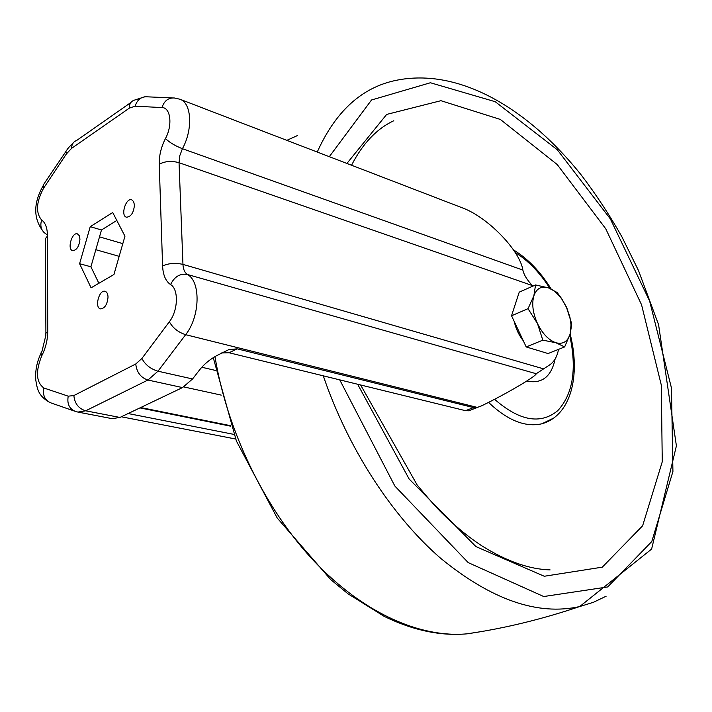 <?xml version="1.0" encoding="UTF-8"?>
<svg xmlns="http://www.w3.org/2000/svg" width="712" height="712" viewBox="0 0 712 712"><rect width="100%" height="100%" fill="white"/><g stroke="black" fill="none" stroke-linecap="round" stroke-linejoin="round"><path stroke-width="1.07" d="M564.634 346.931L548.08 353.544L526.204 346.94L511.536 315.763L519.235 292.134L535.549 284.951L548.462 287.87L557.167 292.498L561.715 298.711L566.351 306.908L571.478 323.017L571.46 326.096L570.125 334.053L564.634 346.931L555.867 342.739L542.811 340.158L526.204 346.94M537.64 350.393L532.994 348.987M523.347 340.87C518.897 335.192 515.844 328.704 514.197 321.406M513.45 309.898L516.147 301.63M542.811 340.158L537.48 323.568L528.028 308.688L533.858 295.845L535.549 284.951M528.028 308.688L511.536 315.763M570.125 334.053C567.678 341.662 562.925 344.555 555.867 342.739C548.667 340.149 542.535 333.759 537.48 323.568C532.843 313.129 531.642 303.882 533.858 295.845C536.563 288.378 541.432 285.717 548.462 287.87C553.26 289.651 557.736 293.424 561.893 299.209L566.921 308.171L569.938 317.24L571.033 324.894L570.125 334.053M555.093 359.053C551.355 376.764 541.885 384.106 526.693 381.08M235.61 439.01L121.325 416.778M536.225 373.729C536.421 376.087 506.606 393.754 481.526 405.867L477.325 407.415L473.542 407.593L237.158 348.835L228.739 349.663L216.59 355.688C209.648 359.551 203.97 364.313 199.538 369.955L192.569 378.962L182.503 387.586L119.936 417.446L112.104 418.656L77.928 412.079L85.689 410.806L147.936 380.039L157.984 371.201L185.654 334.685C200.134 316.653 200.962 281.48 187.398 274.467L536.225 373.729L549.068 365.292C553.945 362.257 557.096 356.952 558.528 349.37M230.839 426.221L139.935 407.905M470.677 410.041L468.736 410.788L465.506 410.682L229.086 352.752L221.414 352.983M233.821 434.373L128.115 413.538M45.906 333.002L45.434 238.609L47.499 235.992L47.731 331.409L45.693 333.483L45.915 335.13L41.901 351.586L40.904 353.01L41.75 355.84C35.449 371.459 36.134 382.175 43.824 387.987L68.227 396.175L73.87 395.552L135.761 363.983L141.902 358.474L169.358 321.753C178.187 310.601 178.81 289.036 170.569 284.577C165.682 281.222 163.03 275.028 162.603 266.003L159.239 164.205C159.088 155.536 161.152 146.984 165.451 138.546C169.581 142.507 175.232 145.889 182.423 148.71C193.13 129.353 191.626 102.884 179.949 99.244L462.186 207.788C487.836 217.08 520.063 250.642 522.875 270.088L182.423 148.71L179.798 155.652L179.041 162.701L532.353 285.565C527.076 279.985 523.916 274.823 522.875 270.088M532.896 286.117L532.353 285.565M116.821 220.453L101.478 229.985L90.914 266.795L98.879 283.287M90.237 226.665L79.602 263.698L91.091 287.826L113.956 274.485L124.956 236.197L112.719 212.523L90.237 226.665L101.478 229.985M90.914 266.795L79.602 263.698M134.435 205.145L133.66 201.621L131.738 199.823C125.864 197.527 120.301 215.763 126.433 217.196C130.964 216.866 133.633 212.844 134.435 205.145M108.028 297.082C107.886 293.842 106.907 291.92 105.091 291.315C99.119 289.321 94.278 307.753 100.472 308.875C104.789 308.465 107.307 304.531 108.028 297.082M79.958 239.161L79.254 235.627L77.403 233.874C71.939 231.881 66.928 249.494 72.633 250.66C76.745 250.268 79.183 246.432 79.958 239.161M317.24 152.048C335.583 111.339 361.812 87.442 395.934 80.376C459.952 67.124 529.247 109.844 581.384 175.17C596.042 194.456 609.534 214.98 621.861 236.731L638.495 270.533L658.564 324.619L676.4 445.854L651.614 549.086L579.693 606.553C537.827 615.916 491.485 599.833 440.648 558.288C392.125 516.262 348.061 448.622 323.284 375.829M606.126 596.22L593.39 602.316L579.693 606.553C541.663 619.342 504.176 628.429 467.25 633.813C420.552 638.21 363.262 613.228 313.947 560.994C264.793 508.635 227.119 431.116 214.98 356.605M286.829 140.353L297.572 135.494M481.855 631.491L467.25 633.813C440.808 636.243 413.147 630.449 384.284 616.432L348.061 593.844L330.697 579.577L277.217 518.016L236.402 441.013L213.262 357.664M329.309 156.693L371.539 99.983L430.413 82.752L495.232 101.709L557.327 149.787L610.344 218.895L649.611 300.98L671.469 388.049L672.92 471.513L651.783 541.547L607.692 586.946L543.728 596.531L468.193 562.605L394.866 486.065L339.74 379.87M346.904 163.457L386.678 114.418L440.933 100.695L500.34 119.438L557.22 164.543L605.743 228.775L641.565 304.781L661.306 385.112L662.258 461.777L642.625 525.776L602.299 567.161L544.271 576.257L475.928 546.593L409.124 478.989L357.655 384.257M553.945 417.935L541.921 423.774C525.287 427.547 507.496 420.418 488.557 402.378M515.203 252.52C528.188 260.548 539.758 272.509 549.922 288.413M569.733 335.334C577.014 368.941 573.018 394.048 557.763 410.664C540.542 424.788 519.475 420.988 494.582 399.281M119.936 417.446L85.689 410.806C78.605 408.643 74.662 403.553 73.87 395.552M192.569 378.962L157.984 371.201C150.561 368.967 145.204 364.731 141.902 358.474M182.503 387.586L147.936 380.039C140.754 377.663 136.695 372.305 135.761 363.983M477.325 407.415L185.654 334.685C178.222 332.29 172.793 327.974 169.358 321.753M230.652 425.696L140.691 407.54M473.542 407.593L465.506 410.682M237.158 348.835L229.086 352.752M543.238 368.754L182.957 264.401C183.215 269.314 184.702 272.669 187.398 274.467C180.038 273.266 174.431 276.639 170.569 284.577M162.603 266.003C168.602 263.209 175.392 262.666 182.957 264.401L179.041 162.701C171.663 160.654 165.059 161.152 159.239 164.205M221.218 395.115L183.785 386.919M215.531 370.445L201.808 367.25M119.171 256.338L95.817 249.707M122.82 243.646L99.511 236.856M165.451 138.546C172.758 125.312 170.666 107.432 161.998 107.583L135.111 106.177L129.29 108.153L71.6 148.345L66.367 153.97L43.539 188.262C36.223 202.119 35.582 212.692 41.625 219.981C45.399 222.651 47.348 227.982 47.499 235.992M41.75 355.84C45.639 348.15 47.633 340.007 47.731 331.409M77.928 412.079L75.57 411.474C69.331 408.955 66.884 403.855 68.227 396.175M74.591 411.135L51.122 402.974C44.945 400.482 42.515 395.48 43.824 387.987M46.378 234.203C41.332 231.062 39.756 226.318 41.625 219.981M161.998 107.583C164.241 100.748 168.415 97.562 174.538 98.007L179.949 99.244M65.878 151.531L43.521 184.595L43.539 188.262M135.111 106.177C137.309 99.511 141.439 96.396 147.5 96.841L172.277 97.909M73.176 142.961C66.528 149.422 67.489 149.484 67.204 149.538L65.922 151.273L66.367 153.97M129.29 108.153C129.317 103.996 130.937 101.353 134.15 100.223L144.741 96.796M130.866 102.519L76.576 140.522C73.354 141.706 71.698 144.314 71.6 148.345M561.893 299.209L561.715 298.702M571.033 324.894L571.469 326.096M393.781 120.755C376.808 128.65 362.728 143.477 351.55 165.237M550.091 569.894C529.479 569.297 506.953 561.421 482.513 546.264C468.692 537.293 455.021 526.079 441.493 512.613C435.673 506.811 427.556 497.572 417.116 484.899L360.619 384.978M513.459 249.876C527.779 258.589 540.319 271.592 551.088 288.903M570.143 333.973C580.734 375.402 571.149 415.568 541.921 423.774M477.859 407.282L468.736 410.788M228.739 349.663L222.651 352.636M49.884 402.52C37.852 395.73 37.291 388.725 35.769 379.968C35.146 370.836 36.846 362.025 40.878 353.544M44.144 232.637C33.295 219.519 32.957 203.899 43.112 185.77"/></g></svg>

